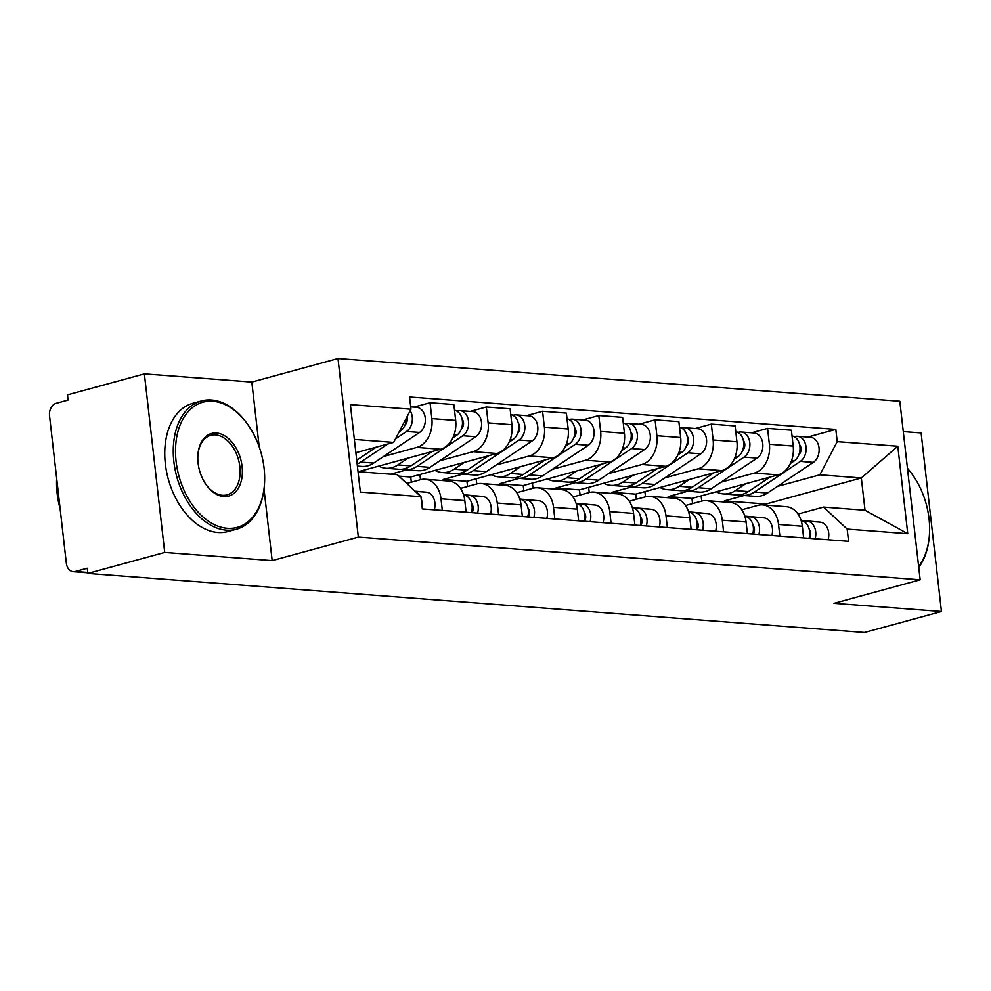 <?xml version="1.0" encoding="UTF-8"?>
<svg xmlns="http://www.w3.org/2000/svg" width="991" height="991" viewBox="0 0 991 991"><rect width="100%" height="100%" fill="white"/><g stroke="black" fill="none" stroke-linecap="round" stroke-linejoin="round"><path stroke-width="1.49" d="M144.376 373.88L164.717 552.433L87.815 573.417L864.561 632.469L941.45 611.484L833.988 603.308L920.156 579.785L899.816 401.244L337.993 358.531L251.825 382.055L144.376 373.88L67.475 394.876L68.069 400.079L56.091 403.349A10.641 7.804 -85.7 0 0 49.55 415.873L66.335 563.185A10.641 7.804 -85.7 0 0 73.26 571.683A10.641 7.804 -85.7 0 0 75.254 571.485L87.703 572.439M941.45 611.484L921.11 432.931L903.272 431.58M164.717 552.433L272.178 560.596L358.346 537.072L920.156 579.785M87.815 573.417L87.233 568.215L75.254 571.485M692.573 503.577L691.978 498.399L778.146 474.875A24.465 17.937 -85.7 0 0 793.196 446.074L791.388 430.205L767.579 428.397L769.388 444.265A24.465 17.937 94.3 0 1 754.349 473.066L721.114 482.146M778.53 524.437L802.326 526.246A24.465 17.937 -85.7 0 0 786.408 506.698L762.612 504.89A24.465 17.937 94.3 0 1 778.53 524.437L779.855 536.094M802.326 526.246L803.651 537.902M751.5 432.782L767.579 428.397M629.26 501.223L645.513 496.788L644.906 491.623M741.763 509.783L758.028 505.348A24.465 17.937 94.3 0 1 762.612 504.89M687.865 491.214L668.182 496.59L668.306 497.73M636.321 499.303L635.727 494.125L721.894 470.601A24.465 17.937 -85.7 0 0 736.945 441.8L735.136 425.932L711.327 424.111L713.136 439.992A24.465 17.937 94.3 0 1 698.098 468.793L664.862 477.86M747.4 533.629L746.074 521.972A24.465 17.937 -85.7 0 0 730.156 502.425L706.348 500.616A24.465 17.937 94.3 0 1 722.278 520.164L723.603 531.82M695.248 428.508L711.327 424.111M589.236 492.515L588.654 487.337M685.512 505.509L701.777 501.062A24.465 17.937 94.3 0 1 706.348 500.616M631.614 486.94L611.93 492.316L612.054 493.444M580.057 495.029L579.475 489.851L665.642 466.327A24.465 17.937 -85.7 0 0 680.681 437.526L678.872 421.646L655.076 419.837L656.884 435.718A24.465 17.937 94.3 0 1 641.834 464.519L608.598 473.587M691.148 529.355L689.823 517.686A24.465 17.937 -85.7 0 0 673.905 498.151L650.096 496.342A24.465 17.937 94.3 0 1 666.014 515.877L667.352 527.546M638.997 424.235L655.076 419.837M532.985 488.241L532.402 483.063M645.513 496.788A24.465 17.937 94.3 0 1 650.096 496.342M575.35 482.667L555.678 488.043L555.802 489.17M523.805 490.743L523.223 485.565L609.391 462.054A24.465 17.937 -85.7 0 0 624.429 433.253L622.621 417.372L598.824 415.563L600.633 431.444A24.465 17.937 94.3 0 1 585.582 460.233L552.346 469.313M634.897 525.069L633.571 513.412A24.465 17.937 -85.7 0 0 617.641 493.877L593.844 492.069A24.465 17.937 94.3 0 1 609.762 511.604L611.088 523.26M582.745 419.949L598.824 415.563M460.493 488.402L476.758 483.955L476.138 478.789M573.009 496.949L589.261 492.515A24.465 17.937 94.3 0 1 593.844 492.069M519.098 478.393L499.414 483.757L499.551 484.896M467.554 486.47L466.959 481.292L553.127 457.768A24.465 17.937 -85.7 0 0 568.177 428.979L566.369 413.098L542.572 411.29L544.381 427.158A24.465 17.937 94.3 0 1 529.33 455.959L496.095 465.039M578.645 520.795L577.307 509.139A24.465 17.937 -85.7 0 0 561.389 489.591L537.593 487.783A24.465 17.937 94.3 0 1 553.511 507.33L554.836 518.987M526.494 415.675L542.572 411.29M406.731 483.447L420.506 479.681L419.887 474.516M516.757 492.676L533.009 488.241A24.465 17.937 94.3 0 1 537.593 487.783M462.847 474.107L443.163 479.483L443.299 480.623M411.302 482.196L410.708 477.018L496.875 453.494A24.465 17.937 -85.7 0 0 511.926 424.693L510.117 408.825L486.321 407.016L488.129 422.884A24.465 17.937 94.3 0 1 473.079 451.685L439.843 460.753M522.381 516.522L521.055 504.865A24.465 17.937 -85.7 0 0 505.137 485.317L481.341 483.509A24.465 17.937 94.3 0 1 497.259 503.056L498.584 514.713M470.23 411.401L486.321 407.016M363.846 472.137L363.635 470.242M476.758 483.955A24.465 17.937 94.3 0 1 481.341 483.509M406.595 469.833L390.677 474.181M358.222 471.716L440.623 449.22A24.465 17.937 -85.7 0 0 455.674 420.419L453.866 404.539L430.057 402.73L431.865 418.611A24.465 17.937 94.3 0 1 416.827 447.412L383.591 456.479M466.129 512.248L464.804 500.591A24.465 17.937 -85.7 0 0 448.886 481.044L425.089 479.235A24.465 17.937 94.3 0 1 441.007 498.77L442.333 510.439M413.978 407.128L430.057 402.73M420.506 479.681A24.465 17.937 94.3 0 1 425.089 479.235M410.708 477.018L398.865 476.114M466.959 481.292L443.163 479.483M523.223 485.565L499.414 483.757M579.475 489.851L555.678 488.043M635.727 494.125L611.93 492.316M691.978 498.399L668.182 496.59M766.031 505.15L765.907 504.023L861.34 477.972L819.879 474.813L777.365 486.42M744.117 495.5L724.433 500.864L724.57 502.003M765.907 504.023L724.433 500.864M798.028 514.056L823.558 507.082L865.019 510.241L861.34 477.972L897.796 446.235L907.756 533.691L847.169 529.083L823.558 507.082M358.036 471.704L397.317 474.689L420.94 496.677L422.339 508.916L848.569 541.321L847.169 529.083M420.94 496.677L360.365 492.081L350.393 404.625L410.98 409.233L393.638 442.407L354.357 439.422M819.879 474.813L837.209 441.639L835.822 429.4L409.58 396.995L410.98 409.233M837.209 441.639L897.796 446.235M337.993 358.531L358.346 537.072M251.825 382.055L259.221 446.929M264.027 489.071L272.178 560.596M355.88 452.714L393.638 442.407M807.764 437.056L835.822 429.4M701.752 501.074L701.157 495.896M907.756 533.691L865.019 510.241M801.162 520.684A13.292 9.749 94.3 0 1 808.966 538.311M809.288 529.578A6.38 4.682 94.3 0 1 809.573 538.348M801.137 520.585L807.157 521.13A13.292 9.749 94.3 0 1 815.097 538.77M801.075 520.386L820.139 522.121A13.292 9.749 94.3 0 1 828.08 539.761M798.857 454.77A6.38 4.682 -85.7 0 0 799.626 444.724M739.521 494.868A31.91 23.4 -85.7 0 0 742.569 495.376A31.91 23.4 -85.7 0 0 754.523 492.019L800.344 461.385A13.292 9.749 -85.7 0 0 806.03 446.817A13.292 9.749 -85.7 0 0 797.383 436.275A13.292 9.749 -85.7 0 0 794.893 436.511L793.68 436.424M742.569 495.376L755.551 496.367A31.91 23.4 -85.7 0 0 767.505 493.01L813.326 462.376A13.292 9.749 -85.7 0 0 819.012 447.808A13.292 9.749 -85.7 0 0 810.365 437.254L797.383 436.275M799.935 446.644L800.592 446.47M716.27 491.771A31.91 23.4 -85.7 0 0 723.455 493.927L736.437 494.905A31.91 23.4 -85.7 0 0 748.391 491.561L770.032 477.092M723.455 493.927A31.91 23.4 -85.7 0 0 735.409 490.57L745.591 483.769M790.384 463.478L794.225 460.926A13.292 9.749 -85.7 0 0 799.948 446.879A13.292 9.749 -85.7 0 0 792.032 435.904M794.968 437.142L794.893 436.511M744.91 516.398A13.292 9.749 94.3 0 1 752.714 534.038M753.036 525.304A6.38 4.682 94.3 0 1 753.309 534.075M744.885 516.311L750.905 516.856A13.292 9.749 94.3 0 1 758.846 534.496M744.823 516.113L763.888 517.835A13.292 9.749 94.3 0 1 771.828 535.487M688.658 512.124A13.292 9.749 94.3 0 1 696.462 529.751M696.784 521.018A6.38 4.682 94.3 0 1 697.057 529.801M688.621 512.025L694.641 512.582A13.292 9.749 94.3 0 1 702.594 530.222M688.559 511.839L707.624 513.561A13.292 9.749 94.3 0 1 715.576 531.213M742.606 450.496A6.38 4.682 -85.7 0 0 743.374 440.45M683.27 490.595A31.91 23.4 -85.7 0 0 686.317 491.102A31.91 23.4 -85.7 0 0 698.271 487.745L744.092 457.111A13.292 9.749 -85.7 0 0 749.778 442.543A13.292 9.749 -85.7 0 0 741.132 431.989A13.292 9.749 -85.7 0 0 738.642 432.237L737.428 432.15M686.317 491.102L699.299 492.093A31.91 23.4 -85.7 0 0 711.253 488.736L757.074 458.102A13.292 9.749 -85.7 0 0 762.76 443.534A13.292 9.749 -85.7 0 0 754.114 432.98L741.132 431.989M743.671 442.37L744.34 442.197M660.018 487.498A31.91 23.4 -85.7 0 0 667.203 489.653L680.185 490.632A31.91 23.4 -85.7 0 0 692.139 487.287L713.78 472.818M667.203 489.653A31.91 23.4 -85.7 0 0 679.157 486.296L689.34 479.483M734.133 459.205L737.961 456.653A13.292 9.749 -85.7 0 0 743.696 442.605A13.292 9.749 -85.7 0 0 735.78 431.63M738.716 432.869L738.642 432.237M686.354 446.21A6.38 4.682 -85.7 0 0 687.122 436.176M627.018 486.321A31.91 23.4 -85.7 0 0 630.053 486.829A31.91 23.4 -85.7 0 0 642.007 483.472L687.841 452.837A13.292 9.749 -85.7 0 0 693.514 438.27A13.292 9.749 -85.7 0 0 684.88 427.716A13.292 9.749 -85.7 0 0 682.39 427.963L681.176 427.864M630.053 486.829L643.035 487.807A31.91 23.4 -85.7 0 0 654.989 484.463L700.823 453.828A13.292 9.749 -85.7 0 0 706.496 439.261A13.292 9.749 -85.7 0 0 697.862 428.707L684.88 427.716M687.42 438.096L688.088 437.911M603.767 483.212A31.91 23.4 -85.7 0 0 610.952 485.367L623.934 486.358A31.91 23.4 -85.7 0 0 635.888 483.001L657.516 468.545M610.952 485.367A31.91 23.4 -85.7 0 0 622.905 482.022L633.088 475.209M677.881 454.931L681.709 452.367A13.292 9.749 -85.7 0 0 687.444 438.332A13.292 9.749 -85.7 0 0 679.529 427.356M682.452 428.595L682.39 427.963M907.459 468.309A66.484 43.74 -105.3 0 1 912.216 474.355L912.699 475.036A64.886 42.687 74.7 0 0 907.471 468.47M918.632 566.418A64.886 42.687 74.7 0 0 929.335 535.97L929.261 536.788A66.484 43.74 -105.3 0 1 918.744 567.409M929.335 535.97A64.886 42.687 74.7 0 0 912.699 475.036M212.854 401.256A64.886 42.687 74.7 0 0 176.101 461.422A64.886 42.687 74.7 0 0 227.335 528.277A64.886 42.687 74.7 0 0 264.386 485.417A64.886 42.687 74.7 0 0 247.75 424.482A64.886 42.687 74.7 0 0 212.854 401.256M264.386 485.417L264.312 486.234A66.484 43.74 -105.3 0 1 236.44 529.219A66.484 43.74 -105.3 0 1 226.344 530.148A66.484 43.74 -105.3 0 1 175.011 469.152A66.484 43.74 -105.3 0 1 201.433 400.946A66.484 43.74 -105.3 0 1 211.517 400.017A66.484 43.74 -105.3 0 1 247.267 423.814L247.75 424.482M216.472 433.017A32.443 21.344 -105.3 0 1 242.089 466.439A32.443 21.344 -105.3 0 1 223.718 496.528A32.443 21.344 -105.3 0 1 206.264 484.909A32.443 21.344 -105.3 0 1 197.952 454.448A32.443 21.344 -105.3 0 1 216.472 433.017M206.029 484.574A30.845 20.291 74.7 0 0 222.38 495.277A30.845 20.291 74.7 0 0 227.063 494.843A30.845 20.291 74.7 0 0 239.314 463.193A30.845 20.291 74.7 0 0 215.493 434.888A30.845 20.291 74.7 0 0 210.81 435.322A30.845 20.291 74.7 0 0 197.915 454.869M60.129 508.755A66.484 43.74 -105.3 0 1 56.685 478.455M236.44 529.219L227.942 531.535A66.484 43.74 -105.3 0 1 217.847 532.477A66.484 43.74 -105.3 0 1 166.513 471.481A66.484 43.74 -105.3 0 1 192.923 403.275L201.433 400.946M632.407 507.85A13.292 9.749 94.3 0 1 640.211 525.478M640.533 516.745A6.38 4.682 94.3 0 1 640.805 525.527M632.369 507.751L638.39 508.296A13.292 9.749 94.3 0 1 646.343 525.948M632.308 507.553L651.372 509.287A13.292 9.749 94.3 0 1 659.325 526.927M576.155 503.577A13.292 9.749 94.3 0 1 583.959 521.204M584.281 512.471A6.38 4.682 94.3 0 1 584.554 521.254M576.118 503.478L582.138 504.023A13.292 9.749 94.3 0 1 590.091 521.662M576.056 503.279L595.12 505.014A13.292 9.749 94.3 0 1 603.073 522.653M519.891 499.291A13.292 9.749 94.3 0 1 527.707 516.93M528.017 508.197A6.38 4.682 94.3 0 1 528.302 516.968M519.866 499.204L525.887 499.749A13.292 9.749 94.3 0 1 533.827 517.389M519.804 499.006L538.869 500.74A13.292 9.749 94.3 0 1 546.809 518.38M630.103 441.936A6.38 4.682 -85.7 0 0 630.858 431.89M570.766 482.035A31.91 23.4 -85.7 0 0 573.801 482.543A31.91 23.4 -85.7 0 0 585.755 479.198L631.589 448.564A13.292 9.749 -85.7 0 0 637.263 433.996A13.292 9.749 -85.7 0 0 628.628 423.442A13.292 9.749 -85.7 0 0 626.126 423.69L624.912 423.591M573.801 482.543L586.783 483.534A31.91 23.4 -85.7 0 0 598.737 480.177L644.571 449.542A13.292 9.749 -85.7 0 0 650.245 434.975A13.292 9.749 -85.7 0 0 641.598 424.433L628.628 423.442M631.168 433.823L631.837 433.637M547.515 478.938A31.91 23.4 -85.7 0 0 554.687 481.093L567.67 482.084A31.91 23.4 -85.7 0 0 579.624 478.727L601.264 464.259M554.687 481.093A31.91 23.4 -85.7 0 0 566.641 477.736L576.824 470.936M621.63 450.657L625.457 448.093A13.292 9.749 -85.7 0 0 631.193 434.058A13.292 9.749 -85.7 0 0 623.277 423.083M626.201 424.309L626.126 423.69M573.851 437.663A6.38 4.682 -85.7 0 0 574.607 427.616M514.502 477.761A31.91 23.4 -85.7 0 0 517.55 478.269A31.91 23.4 -85.7 0 0 529.504 474.924L575.337 444.278A13.292 9.749 -85.7 0 0 581.011 429.71A13.292 9.749 -85.7 0 0 572.364 419.168A13.292 9.749 -85.7 0 0 569.875 419.404L568.661 419.317M517.55 478.269L530.532 479.26A31.91 23.4 -85.7 0 0 542.486 475.903L588.32 445.269A13.292 9.749 -85.7 0 0 593.993 430.701A13.292 9.749 -85.7 0 0 585.347 420.147L572.364 419.168M574.916 429.537L575.573 429.363M491.251 474.664A31.91 23.4 -85.7 0 0 498.436 476.82L511.418 477.811A31.91 23.4 -85.7 0 0 523.372 474.454L545.013 459.985M498.436 476.82A31.91 23.4 -85.7 0 0 510.39 473.463L520.572 466.662M565.378 446.371L569.206 443.819A13.292 9.749 -85.7 0 0 574.941 429.772A13.292 9.749 -85.7 0 0 567.013 418.797M569.949 420.035L569.875 419.404M517.587 433.389A6.38 4.682 -85.7 0 0 518.355 423.343M458.251 473.487A31.91 23.4 -85.7 0 0 461.298 473.995A31.91 23.4 -85.7 0 0 473.252 470.638L519.073 440.004A13.292 9.749 -85.7 0 0 524.759 425.436A13.292 9.749 -85.7 0 0 516.113 414.882A13.292 9.749 -85.7 0 0 513.623 415.13L512.409 415.043M461.298 473.995L474.28 474.986A31.91 23.4 -85.7 0 0 486.234 471.629L532.056 440.995A13.292 9.749 -85.7 0 0 537.741 426.427A13.292 9.749 -85.7 0 0 529.095 415.873L516.113 414.882M518.665 425.263L519.321 425.089M434.999 470.391A31.91 23.4 -85.7 0 0 442.184 472.546L455.166 473.525A31.91 23.4 -85.7 0 0 467.12 470.18L488.761 455.711M442.184 472.546A31.91 23.4 -85.7 0 0 454.138 469.189L464.321 462.388M509.126 442.097L512.954 439.546A13.292 9.749 -85.7 0 0 518.677 425.498A13.292 9.749 -85.7 0 0 510.761 414.523M513.697 415.762L513.623 415.13M463.639 495.017A13.292 9.749 94.3 0 1 471.443 512.644M471.766 503.911A6.38 4.682 94.3 0 1 472.038 512.694M463.615 494.93L469.635 495.475A13.292 9.749 94.3 0 1 477.575 513.115M463.553 494.732L482.617 496.454A13.292 9.749 94.3 0 1 490.557 514.106M461.335 429.103A6.38 4.682 -85.7 0 0 462.103 419.069M401.999 469.214A31.91 23.4 -85.7 0 0 405.046 469.722A31.91 23.4 -85.7 0 0 417 466.365L462.822 435.73A13.292 9.749 -85.7 0 0 468.508 421.163A13.292 9.749 -85.7 0 0 459.861 410.608A13.292 9.749 -85.7 0 0 457.371 410.856L456.157 410.757M405.046 469.722L418.029 470.7A31.91 23.4 -85.7 0 0 429.983 467.356L475.804 436.721A13.292 9.749 -85.7 0 0 481.49 422.154A13.292 9.749 -85.7 0 0 472.843 411.599L459.861 410.608M462.401 420.989L463.07 420.803M378.748 466.104A31.91 23.4 -85.7 0 0 385.933 468.26L398.915 469.251A31.91 23.4 -85.7 0 0 410.869 465.894L432.51 451.438M385.933 468.26A31.91 23.4 -85.7 0 0 397.887 464.915L408.069 458.102M452.862 437.824L456.69 435.26A13.292 9.749 -85.7 0 0 462.425 421.225A13.292 9.749 -85.7 0 0 454.51 410.249M457.446 411.488L457.371 410.856M415.006 491.152L426.365 492.18A13.292 9.749 94.3 0 1 434.306 509.82M415.712 491.809A13.292 9.749 94.3 0 1 419.961 495.773M421.125 498.262A13.292 9.749 94.3 0 1 421.955 505.559M405.084 424.829A6.38 4.682 -85.7 0 0 406.954 416.938M357.169 464.023A31.91 23.4 -85.7 0 0 360.736 462.091L387.791 444.005M357.404 466.092L361.765 466.427A31.91 23.4 -85.7 0 0 373.718 463.082L419.552 432.435A13.292 9.749 -85.7 0 0 425.238 417.868A13.292 9.749 -85.7 0 0 416.592 407.326L410.708 406.88M395.496 438.852L406.57 431.457A13.292 9.749 -85.7 0 0 410.187 410.745M356.735 460.208L376.246 447.152M399.162 431.841L400.438 430.986A13.292 9.749 -85.7 0 0 406.236 418.301M416.827 447.412L440.623 449.22M473.079 451.685L496.875 453.494M529.33 455.959L553.127 457.768M585.582 460.233L609.391 462.054M641.834 464.519L665.642 466.327M698.098 468.793L721.894 470.601M754.349 473.066L778.146 474.875M497.259 503.056L521.055 504.865M553.511 507.33L577.307 509.139M609.762 511.604L633.571 513.412M666.014 515.877L689.823 517.686M722.278 520.164L746.074 521.972M441.007 498.77L464.804 500.591M488.129 422.884L511.926 424.693M544.381 427.158L568.177 428.979M600.633 431.444L624.429 433.253M656.884 435.718L680.681 437.526M713.136 439.992L736.945 441.8M769.388 444.265L793.196 446.074M431.865 418.611L455.674 420.419M820.139 522.121L807.157 521.13M754.523 492.019L767.505 493.01M800.344 461.385L813.326 462.376M735.409 490.57L748.391 491.561M791.536 460.716L794.225 460.926M763.888 517.835L750.905 516.856M707.624 513.561L694.641 512.582M698.271 487.745L711.253 488.736M744.092 457.111L757.074 458.102M679.157 486.296L692.139 487.287M735.285 456.442L737.961 456.653M642.007 483.472L654.989 484.463M687.841 452.837L700.823 453.828M622.905 482.022L635.888 483.001M679.021 452.169L681.709 452.367M651.372 509.287L638.39 508.296M595.12 505.014L582.138 504.023M538.869 500.74L525.887 499.749M585.755 479.198L598.737 480.177M631.589 448.564L644.571 449.542M566.641 477.736L579.624 478.727M622.769 447.895L625.457 448.093M529.504 474.924L542.486 475.903M575.337 444.278L588.32 445.269M510.39 473.463L523.372 474.454M566.518 443.609L569.206 443.819M473.252 470.638L486.234 471.629M519.073 440.004L532.056 440.995M454.138 469.189L467.12 470.18M510.266 439.335L512.954 439.546M482.617 496.454L469.635 495.475M417 466.365L429.983 467.356M462.822 435.73L475.804 436.721M397.887 464.915L410.869 465.894M454.014 435.061L456.69 435.26M426.365 492.18L415.192 491.338M360.736 462.091L373.718 463.082M406.57 431.457L419.552 432.435M399.646 430.924L400.438 430.986M87.753 572.786L73.26 571.683"/></g></svg>
